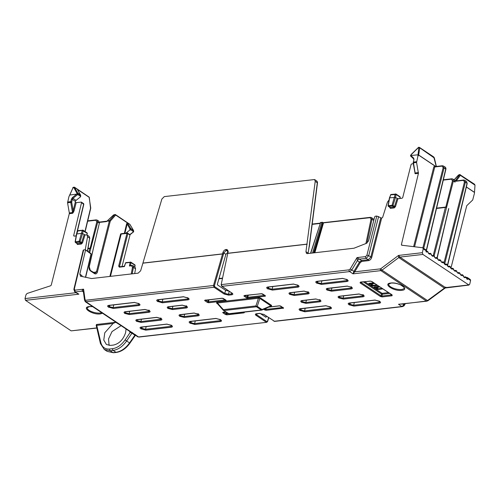 <?xml version="1.0" encoding="UTF-8"?>
<svg xmlns="http://www.w3.org/2000/svg" width="500" height="500" viewBox="0 0 500 500"><rect width="100%" height="100%" fill="white"/><g stroke="black" fill="none" stroke-linecap="round" stroke-linejoin="round"><path stroke-width="0.75" d="M401.744 290.344C393.825 291.5 382.262 283.769 390.8 283.025C398.713 281.869 410.275 289.6 401.744 290.344M102.55 313.256L100.369 313.906C92.4 315.069 80.769 307.294 89.356 306.544L92.55 306.569M126.05 328.975L125.638 332.55C123.35 339.513 119.306 343.675 113.506 345.056L110.556 345.394L106.412 344.5L103.775 340.056L104.769 332.788L113.056 323.481L115.763 322.262L121.206 325.731M74.062 210.906L73.15 210.681L75.281 202.256L76.144 202.675L74.062 210.906L73.044 212.862L72.5 213.325L72.787 212.506L73.044 212.862M75.281 202.256L75.381 201.388L72.331 199.344L71.681 202.262L73.15 210.681L72.787 212.506L72.5 213.325L69.294 213.694L51.238 285.119L50.694 285.75L27.094 293.463L26.006 294.719L25 298.581L25.525 300.338L71.162 330.863L96.706 327.906M270.544 306.381L270.831 305.837L270.544 306.381L270.831 305.837L259.319 298.069L258.412 298.269A1.331 0.887 83.4 0 0 257.875 297.413L260.594 298.038L271.613 305.406L271.294 306.388L270.413 306.488M216.95 303.175A1.331 0.856 -56.2 0 0 216.581 303.125L216.894 302.144L257.875 297.413M266.75 322.306L138.556 336.944A1.331 0.887 83.4 0 0 139.012 337.062L137.688 336.756L138.556 336.944L135.975 335.213A0.663 0.619 6.5 0 0 135.287 335.438L131.244 332.738L131.4 332.156L135.975 335.213L135.231 335.556L129.919 343.175L129.531 342.919C125.544 348.394 121.019 351.519 115.962 352.3L113.012 352.638L107.144 351.381L113.469 352.762A1.331 0.887 -96.6 0 1 113.012 352.638L110.213 350.763L113.156 350.425C118.212 349.644 122.706 346.494 126.631 340.981L132.069 332.994A0.663 0.431 123.8 0 1 132.569 332.644M256.131 315.431A0.663 0.431 -56.2 0 0 256.762 314.806L266.875 321.569A0.663 0.431 -56.2 0 1 266.238 322.194L255.819 315.194C255.044 314.431 255.263 313.944 256.481 313.738A0.663 0.444 83.4 0 0 256.706 313.8L256.706 313.8A0.663 0.444 83.4 0 0 256.919 313.688M256.481 313.738L259.513 313.387L264.075 314.513L274.637 321.394L402.325 306.644A1.331 0.887 -96.6 0 1 401.869 306.525L398.5 304.269L426.819 301.175A1.331 0.887 -96.6 0 1 426.362 301.05L380.863 270.625L353.006 273.844L353.869 271.406L354.681 271.869L353.006 273.844L349.637 271.588L221.95 286.337L232.375 293.337C233.15 294.1 232.925 294.587 231.713 294.794A0.663 0.444 -96.6 0 1 231.438 293.919L228.406 294.269L224.75 293.394L214.638 286.631A0.663 0.431 123.8 0 1 214.006 287.256L213.487 285.5L85.775 300.256A1.331 0.887 83.4 0 0 86.319 302.006L131.4 332.156L130.081 331.669L85.444 301.819L214.006 287.256L224.119 294.019A0.663 0.431 -56.2 0 0 224.75 293.394L225.625 290.344L217.475 284.887L217.331 284.363L225.888 254.338L223.781 252.931L226.206 250.362L227.763 251.4M231.713 294.794L228.675 295.144L224.119 294.019M348.956 304.706C347.837 303.837 347.956 303.275 349.306 303.012L374.825 300.069L379.8 301.469C380.919 302.337 380.8 302.9 379.45 303.163L353.931 306.106L348.956 304.706A0.663 0.431 -56.2 0 0 349.6 304.056L348.975 303.225M343.4 299.069L338.844 297.944C337.731 297.075 337.85 296.512 339.2 296.256L358.825 293.988L363.381 295.106C364.494 295.975 364.381 296.537 363.031 296.8L343.4 299.069A0.663 0.444 -96.6 0 1 343.131 298.194L339.487 297.294L338.869 296.469M331.613 291.181L327.056 290.056C325.938 289.188 326.056 288.625 327.406 288.369L347.031 286.1L351.587 287.225C352.706 288.087 352.587 288.656 351.238 288.913L331.613 291.181A0.663 0.444 -96.6 0 1 331.337 290.306L327.694 289.406L327.088 288.531M316.531 283.019C315.413 282.15 315.525 281.588 316.875 281.325L342.394 278.381L347.369 279.781C348.488 280.65 348.375 281.212 347.019 281.475L321.5 284.419L316.531 283.019A0.663 0.431 -56.2 0 0 317.169 282.369L316.55 281.537M267.438 288.688C266.319 287.819 266.438 287.256 267.787 287L293.306 284.05L298.281 285.45C299.4 286.319 299.281 286.881 297.931 287.144L272.413 290.094L267.438 288.688A0.663 0.431 -56.2 0 0 268.081 288.038L267.462 287.206M294.3 295.487L289.75 294.369C288.631 293.5 288.75 292.938 290.1 292.675L303.837 291.094L308.394 292.213C309.506 293.081 309.387 293.644 308.038 293.9L294.3 295.487A0.663 0.444 -96.6 0 1 294.031 294.613L290.387 293.719L289.769 292.887M306.094 303.375L301.537 302.256C300.425 301.388 300.544 300.825 301.894 300.562L315.625 298.975L320.181 300.1C321.3 300.969 321.181 301.531 319.831 301.788L306.094 303.375A0.663 0.444 -96.6 0 1 305.825 302.5L302.181 301.606L301.562 300.775M299.869 310.375C298.75 309.506 298.869 308.944 300.219 308.688L325.737 305.738L330.706 307.137C331.825 308.006 331.712 308.569 330.363 308.831L304.844 311.781L299.869 310.375A0.663 0.431 -56.2 0 0 300.512 309.725L299.9 308.844M108.394 307.062C107.275 306.194 107.394 305.631 108.744 305.369L134.262 302.425L139.231 303.825C140.35 304.694 140.238 305.256 138.887 305.519L113.369 308.463L108.394 307.062A0.663 0.431 -56.2 0 0 109.038 306.413L108.413 305.581M129.362 314.544L124.812 313.419C123.694 312.556 123.812 311.988 125.162 311.731L144.787 309.462L149.344 310.587C150.463 311.456 150.344 312.019 148.994 312.275L129.362 314.544A0.663 0.444 -96.6 0 1 129.094 313.669L125.45 312.769L124.831 311.944M141.156 322.431L136.6 321.306C135.488 320.438 135.606 319.875 136.956 319.619L156.581 317.35L161.137 318.475C162.25 319.337 162.138 319.9 160.787 320.163L141.156 322.431A0.663 0.444 -96.6 0 1 140.887 321.556L137.244 320.656L136.625 319.831M140.819 328.75C139.7 327.881 139.819 327.319 141.169 327.056L166.688 324.113L171.663 325.513C172.781 326.381 172.662 326.944 171.312 327.206L145.794 330.15L140.819 328.75A0.663 0.431 -56.2 0 0 141.463 328.1L140.844 327.269M189.913 323.081C188.794 322.212 188.906 321.644 190.256 321.388L215.775 318.438L220.75 319.844C221.869 320.706 221.75 321.275 220.4 321.531L194.881 324.481L189.913 323.081A0.663 0.431 -56.2 0 0 190.55 322.431L189.931 321.6M184.356 317.438L179.8 316.319C178.681 315.45 178.8 314.887 180.15 314.625L193.888 313.044L198.444 314.163C199.556 315.031 199.444 315.594 198.094 315.85L184.356 317.438A0.663 0.444 -96.6 0 1 184.088 316.562L180.438 315.669L179.831 314.788M172.562 309.55L168.006 308.431C166.894 307.562 167.006 307 168.363 306.744L182.094 305.156L186.65 306.275C187.769 307.144 187.65 307.706 186.3 307.969L172.562 309.55A0.663 0.444 -96.6 0 1 172.294 308.675L168.65 307.781L168.031 306.95M157.481 301.394C156.363 300.525 156.481 299.956 157.831 299.7L183.35 296.75L188.325 298.156C189.444 299.025 189.325 299.587 187.975 299.844L162.456 302.794L157.481 301.394A0.663 0.431 -56.2 0 0 158.125 300.744L157.5 299.913M228.081 313.463A1.331 0.856 -56.2 0 0 228.25 313.644A1.331 0.856 -56.2 0 0 228.688 313.738L223.906 310.538A1.331 0.856 123.8 0 1 223.469 310.444A1.331 0.856 123.8 0 1 223.3 310.269A1.331 0.4 -41.7 0 1 223.219 310.225A1.331 0.4 -41.7 0 1 223.369 309.675A1.331 0.887 83.4 0 0 223.906 310.538L256.475 306.775A1.331 0.887 -96.6 0 1 255.938 305.912L258.412 298.269L217.431 303.006A1.331 0.887 83.4 0 0 216.894 302.144M271.613 305.406A1.331 0.856 123.8 0 0 270.831 305.837L262.038 309.544L257.256 306.344A1.331 0.681 18 0 1 255.938 305.912L223.369 309.675L217.431 303.006L217.188 303.394M270.95 306.262A1.331 0.887 -96.6 0 1 271.294 306.388M270.837 306.262L261.712 310.094L229.144 313.856A1.331 0.887 83.4 0 1 228.688 313.738L261.256 309.975A1.331 0.856 -56.2 0 0 262.038 309.544L262.006 309.975A1.331 0.887 -96.6 0 1 261.712 310.094A1.331 0.887 -96.6 0 1 261.256 309.975L256.475 306.775A1.331 0.856 123.8 0 0 257.256 306.344L259.806 298.469A1.331 0.856 123.8 0 1 260.594 298.038M228.675 295.144A0.663 0.444 -96.6 0 1 228.406 294.269L229.256 291.319M232.319 293.494L231.438 293.919L231.644 292.919M401.144 304.137L426.362 301.05L427.506 300.562L382.006 270.131L380.863 270.625A1.331 0.887 -96.6 0 1 380.325 268.875L354.706 271.831L351.763 270L349.637 271.588A1.331 0.887 -96.6 0 1 349.094 269.837L221.381 284.594L221.95 286.337A0.663 0.431 123.8 0 1 221.731 286.294L231.844 293.056A0.663 0.431 123.8 0 1 231.719 292.869M389.062 199.975L387.456 202.069L382.606 217.494L381.644 218.137L371.725 257.369C371.119 259.194 370.056 260.281 368.537 260.637L361.838 261.413L360.244 262.606L354.681 271.869M259.513 313.387A0.663 0.444 83.4 0 0 259.925 313.363M255.819 315.194A0.663 0.494 -49.4 0 0 256.512 314.619L256.144 313.95M205.413 300.15A0.663 0.444 -96.6 0 1 205.206 300.262L205.206 300.262A0.663 0.444 -96.6 0 1 204.975 300.2L222.05 298.225A0.663 0.444 83.4 0 0 222.281 298.288L222.281 298.288A0.663 0.444 83.4 0 0 222.425 298.231M222.05 298.225L223.512 298.587L225.944 300.212L226.194 300.562L225.831 300.756L208.762 302.731L207.3 302.369L204.862 300.738A0.663 0.431 -56.2 0 0 205.456 300.231M207.3 302.369A0.663 0.431 -56.2 0 0 207.944 301.719L208.406 299.887M208.762 302.731A0.663 0.444 -96.6 0 1 208.487 301.856L205.681 300.206M225.831 300.756A0.663 0.444 -96.6 0 1 225.538 300.044M225.944 300.212A0.663 0.431 123.8 0 1 225.725 300.169L225.725 300.169A0.663 0.431 123.8 0 1 225.6 299.988M223.512 298.587A0.663 0.431 123.8 0 1 223.294 298.538L223.294 298.538A0.663 0.431 123.8 0 1 223.188 298.419M223.519 312.262A0.663 0.444 -96.6 0 1 223.312 312.369L223.312 312.369A0.663 0.444 -96.6 0 1 223.088 312.312L225.794 312M243.806 312.162L244.3 312.669L243.944 312.869L226.869 314.837L225.413 314.481L222.975 312.85A0.663 0.431 -56.2 0 0 223.569 312.344M225.413 314.481A0.663 0.431 -56.2 0 0 226.05 313.831L226.412 312.406M226.869 314.837A0.663 0.444 -96.6 0 1 226.6 313.962L223.787 312.319M243.944 312.869A0.663 0.444 -96.6 0 1 243.65 312.181M244.056 312.325A0.663 0.431 123.8 0 1 243.837 312.281L243.837 312.281A0.663 0.431 123.8 0 1 243.738 312.169M269.25 306.975L279.431 305.8L280.887 306.163L283.575 308.137L266.137 310.306L264.681 309.944A0.663 0.431 -56.2 0 0 265.319 309.294L265.506 308.55M266.137 310.306A0.663 0.444 -96.6 0 1 265.869 309.431L264.713 308.888M283.212 308.331A0.663 0.444 -96.6 0 1 282.919 307.619M283.325 307.787A0.663 0.431 123.8 0 1 283.106 307.744L283.106 307.744A0.663 0.431 123.8 0 1 282.981 307.562M280.887 306.163A0.663 0.431 123.8 0 1 280.675 306.112L280.675 306.112A0.663 0.431 123.8 0 1 280.569 305.994M279.431 305.8A0.663 0.444 83.4 0 0 279.656 305.863L279.656 305.863A0.663 0.444 83.4 0 0 279.806 305.806M244.681 295.613A0.663 0.444 -96.6 0 1 244.475 295.725L244.475 295.725A0.663 0.444 -96.6 0 1 244.25 295.663L261.325 293.688A0.663 0.444 83.4 0 0 261.55 293.75L261.55 293.75A0.663 0.444 83.4 0 0 261.7 293.694M261.325 293.688L262.781 294.05L265.219 295.681L265.106 296.219L248.031 298.194L246.569 297.831L244.137 296.206A0.663 0.431 -56.2 0 0 244.725 295.694M246.569 297.831A0.663 0.431 -56.2 0 0 247.213 297.181L247.675 295.356M248.031 298.194A0.663 0.444 -96.6 0 1 247.763 297.319L244.95 295.669M265.106 296.219A0.663 0.444 -96.6 0 1 264.812 295.506M265.219 295.681A0.663 0.431 123.8 0 1 265 295.631L265 295.631A0.663 0.431 123.8 0 1 264.875 295.45M262.781 294.05A0.663 0.431 123.8 0 1 262.562 294.006L262.562 294.006A0.663 0.431 123.8 0 1 262.462 293.881M381.644 218.137L376.8 216.056L375.3 216.225L374.663 216.881L368.612 240.8L366.569 243.281L353.975 248.225L307.369 253.612L306.5 253.425L305.95 251.681L315.219 181.319L314.613 179.537L164.3 196.606L161.881 199.031L140.638 270.781L138.156 273.156L91.55 278.544L80.319 276.131M80.719 276.3L79.812 274.163L85.519 250.281L85.175 249.744L91.019 253.956A0.663 0.431 -56.2 0 0 90.894 253.469L85.394 249.788M85.175 249.744L83.675 249.919L83.531 250.594M214.638 286.631L214.394 285.756L213.487 285.5L222.544 253.975L143.144 263.15M223.487 254.094L222.544 253.975L223.487 254.094L223.781 252.931L222.869 252.706C223.45 250.912 224.469 249.85 225.931 249.513L226.131 249.488C227.519 249.494 228.131 250.369 227.969 252.113L227.55 253.406L227.969 252.113M225.625 290.344L229.275 291.244M307.156 244.206L227.756 253.375L221.156 284.738L227.775 253.269L307.175 244.1M426.569 251.238L426.912 251.206L426.806 251.675L425.981 251.762L426.294 250.95L425.95 249.838L422.725 247.756L401.644 245.206L401.388 244.669L418.431 173.363L415.231 173.731L414.794 171.55M413.306 163.731L411.706 163.912L411.069 164.569L402.719 197.594L402.081 198.244L397.956 198.725L395.444 206.706L394.194 207.919L390.381 208.356L389.688 207.3M422.725 247.756L423.244 248.825L422.35 252.681L422.906 254.431L469 285.075L444.406 288.1L427.506 300.562A1.331 0.488 -126.4 0 0 428.025 300.675L426.819 301.175M401.644 245.206L401.388 244.669L402.319 245.287M474.55 184.25L459.825 174.6L460.344 175.344L474.85 185.05L474.55 184.25L475 185.256L474.419 193.419L472.694 200.012L466.756 205.681L450.925 268.206M380.325 268.875L380.894 268.625A1.331 0.494 -126.8 0 0 382.006 270.131L398.775 257.581L398.519 255.438L399.913 257.087L445.55 287.613L468.544 284.956L469.675 284.331L470.613 280.506L470.112 279.45M266.444 316.194L265.825 317.225L260.144 313.425M265.637 317.1L266.188 317.038L265.825 317.225M267.406 321.562L268.569 317.613M134.806 335.625L135.287 335.438L134.806 335.625M131.244 332.738L130.144 332.5A0.663 0.506 122.5 0 0 130.081 331.669M113.056 323.481L96.75 325.363L100.887 342.725C102.163 347.25 105.087 349.35 109.669 349.012L112.613 348.675C117.294 347.938 121.45 345.025 125.094 339.925L130.144 332.5L129.406 331.219M339.75 296.275L338.844 297.944M327.956 288.394L327.056 290.056M290.65 292.7L289.75 294.369M302.444 300.587L301.537 302.256M125.712 311.756L124.812 313.419M137.506 319.644L136.6 321.306M180.706 314.65L179.8 316.319M168.912 306.762L168.006 308.431M380.356 296.462A0.663 0.431 -56.2 0 0 381 295.812L381.456 293.994L382.369 294.219L381.912 296.038L381 295.812L360.756 282.275A0.663 0.431 -56.2 0 1 360.112 282.925L360.256 282.25L370.106 281.106L371.931 281.556L392.175 295.1L392.031 295.775L382.181 296.913L380.356 296.462L360.112 282.925M83.675 249.919L74.312 289.088L75 290.163A1.331 0.887 83.4 0 0 75.544 291.913L82.244 291.144C81.869 290.731 82.312 290.075 83.581 289.175L83.338 291.544L84.588 300.4A1.331 0.812 -8 0 1 85.056 299.662L85.775 300.256M82.006 276.581L81.938 275.587L82.112 276.6M228.337 251.788L225.888 254.338M227.725 251.219L226.406 250.338L227.294 250.538L227.9 252.45M309.262 246.444L308.075 253.106L305.95 251.681M353.906 271.356L359.438 262.125L361.562 260.538L359.462 259.125A2.656 1.719 -56.2 0 0 357.331 260.719L351.763 270L350.156 269.044L357.031 257.587L359.45 259.119A2.656 1.706 -56.4 0 0 357.325 260.712L357.031 257.587L365.606 256.594L366.881 255.287L376.8 216.056M417.85 156.4L418.663 155.013L419.7 148.169A0.663 0.338 -171.4 0 0 418.775 148.012L417.85 156.4L416.569 162.475L418.431 173.363M389.756 206.988L390.112 207.481L389.756 206.988L390.112 207.481L393.925 207.044L394.544 206.438L392.994 205.394L395.487 197.463L397.956 198.725M414.862 171.206L415.069 172.969A0.663 0.494 -37.7 0 1 414.888 173.375M416.569 162.475L413.144 162.856L414.938 172.531L415.231 173.731L415.238 172.956L418.444 172.581M422.906 254.431L399.913 257.087L398.769 257.581L444.406 288.1L445.844 287.087M83.394 291.906L82.256 291.15A2.656 1.719 123.8 0 1 83.125 291.337L83.125 291.331A2.656 1.731 124 0 1 83.338 291.519M82.256 291.15L82.244 291.144A2.656 1.731 124 0 1 83.125 291.331L83.35 291.588M96.156 325.6L96.481 324.487L115.763 322.262M77.263 293.463L78.913 294.169L76.125 292.675M90.944 254.3L85.438 277.312M308.044 253.531L309.169 246.363M315.219 181.319L317.481 182.931L309.319 246.588M309.2 246.125L317.325 182.725L316.737 180.963C317.319 181.606 317.562 182.262 317.481 182.931M417.744 154.838L410.737 155.512L410.581 155.994L413.638 158.875M423.244 248.825L426.206 250.806L425.694 249.744M467.15 277.469L467.65 278.525L470.613 280.506M456.594 180.825A0.663 0.431 123.8 0 1 456.613 180.575L456.925 180.787M457.013 180.775L456.65 180.531A0.663 0.431 -138.1 0 0 455.869 180.05L454.988 180.919M456.594 180.912L455.812 181.244L456.594 180.912L455.812 181.244L455.45 180.869M455.475 180.925L456.65 180.531A0.663 0.431 123.8 0 0 456.669 180.431L460.344 175.344A0.663 0.488 -144.1 0 0 459.544 174.963L455.869 180.05A0.663 0.488 35.9 0 1 456.669 180.431L457.156 180.756M374.006 219.469L371.488 217.575L371.981 219.275L371.062 219.081L365.9 243.55M119.913 266.85L119.581 266.319L127.863 233.612L126.95 233.388A0.663 0.444 -96.6 0 1 127.519 233.075A0.663 0.431 123.8 0 1 127.863 233.612L129.987 235.037L129.65 234.5L129.987 235.037L122.019 266.519M132.806 265.575L135.037 267.056L135.556 268.825L134.662 273.562M120.988 325.756L112.019 331.569L108.531 338.956L109.106 345.419M96.744 328.081L71.162 330.863M96.394 325.775L96.75 325.363A0.663 0.444 83.4 0 0 96.481 324.487M100.887 342.725A1.331 0.862 166.6 0 0 100.444 343.581L96.263 325.575M422.875 247.794L443.156 167.719L442.144 166.112L434.769 166.962L414.556 246.769M410.737 155.512L410.975 155.05M466.662 278.025L466.763 278.087A0.663 0.394 100.4 0 1 466.706 278.069A0.663 0.444 83.4 0 0 466.925 277.712L467.419 279.475L466.613 278.294C466.419 277.238 466.037 276.981 465.462 277.525L464.837 277.75L463.769 277.038L463.406 276.156C463.219 275.1 462.837 274.844 462.262 275.387L461.637 275.613L460.569 274.894L460.206 274.012C460.019 272.956 459.637 272.7 459.062 273.25L458.438 273.469L457.369 272.756L457.006 271.875C456.819 270.819 456.438 270.562 455.863 271.106L455.238 271.331L454.169 270.613L453.806 269.731C453.619 268.675 453.231 268.419 452.663 268.969L452.038 269.188L450.969 268.475L450.606 267.594C450.419 266.537 450.031 266.281 449.456 266.825L448.837 267.05L447.769 266.331L447.406 265.45C447.212 264.394 446.831 264.137 446.256 264.688L445.637 264.906L444.562 264.194L444.206 263.312C444.012 262.256 443.631 262 443.056 262.544L442.431 262.769L441.362 262.05L441.006 261.169C440.812 260.113 440.431 259.856 439.856 260.406L439.231 260.625L438.162 259.913L437.806 259.031C437.612 257.975 437.231 257.719 436.656 258.263L436.031 258.488L434.963 257.769L434.606 256.887C434.412 255.831 434.031 255.575 433.456 256.125L432.831 256.344L431.763 255.631L431.4 254.75C431.213 253.694 430.831 253.438 430.256 253.981L429.631 254.206L428.562 253.487L428.2 252.606C428.013 251.55 427.631 251.294 427.056 251.844L426.806 251.675A0.663 0.35 13.1 0 1 426.238 251.188L426.194 250.431M390.506 194.906L391.056 194.469A0.663 0.444 -96.6 0 0 390.719 194.819L396.131 194.5L395.487 197.456L389.644 197.806L389.575 198.144L390.719 194.819L389.425 197.913M388.2 205.95L389.644 197.806M390.381 208.356A0.663 0.444 -96.6 0 0 390.112 207.481L388.55 206.438L392.362 206A0.663 0.431 123.8 0 0 392.994 205.394L388.281 205.562A0.663 0.444 -96.6 0 0 388.55 206.438A0.663 0.431 123.8 0 1 388.331 206.394L389.906 207.213M314.237 252.819L322.906 222.931L323.444 223.106L314.844 252.75M131.231 273.956L132.506 267.225L131.469 265.756L129.425 265.994L130.444 265.631M100.444 343.581L104.319 349.494L110.213 350.763A1.331 0.887 83.4 0 1 109.669 349.012M381.975 288.375L377.725 288.863L376.769 288.306A0.663 0.431 123.8 0 1 376.125 288.956L378.013 289.469L382.781 288.919M378.031 289.462A0.663 0.444 83.4 0 1 377.738 288.863L377.944 287.238L376.712 286.644L377.644 287.269L376.737 287.738L376.769 288.306L374.712 286.938A0.663 0.431 123.8 0 1 374.069 287.587L376.125 288.956M372.794 285.975A0.663 0.438 -95.9 0 1 372.506 285.375L371.544 284.819A0.663 0.431 123.8 0 1 370.906 285.469L372.806 285.975L377.562 285.425M374.706 283.512L372.725 283.744L371.494 283.15L372.425 283.775L371.512 284.25L371.544 284.819L369.494 283.444A0.663 0.431 123.8 0 1 368.85 284.094L370.906 285.469M76.175 235.894L74.006 236.144L73.662 235.606L81.538 202.631L81.194 202.094L76.144 202.675M85.256 249.744L87.55 236.713L87.006 234.931L85.031 234.875L82.519 242.856L81.269 244.069L77.456 244.506L76.762 243.444M74.006 236.144L73.662 235.606L74.4 236.1M83.6 204.394L81.194 202.094M87.35 233.544L87.2 233.319A0.663 0.431 -56.2 0 0 87.069 232.875L87.094 234.994M400.275 197.394L400.125 197.169A0.663 0.431 -56.2 0 0 399.994 196.725L400.087 198.475M434.225 157.944L419 147.3A0.663 0.444 83.4 0 0 418.775 147.238L418.775 147.238A0.663 0.444 83.4 0 0 418.438 147.587L418.775 148.012M418.131 147.719L419 147.3M411.344 154.525L418.438 147.587M410.481 155.675L411.188 154.469L418.025 147.812M436.244 166.462L433.756 156.969L419.431 147.394M433.75 156.969L434.344 157.875L436.375 166.444M428.2 252.606L426.912 251.206A0.663 0.55 -90.5 0 1 426.337 251.038L445.881 169.269L445.231 167.087L442.488 165.738A0.663 0.444 83.4 0 0 442.144 166.112M426.931 251.337A0.663 0.525 -9.3 0 1 426.3 250.931M426.863 251.525A0.663 0.419 11.8 0 1 426.281 251M426.294 250.938L425.981 251.762L426.413 251.831A0.663 0.644 23.7 0 1 426.225 251.25M428.562 253.487L428.2 252.725M430.256 253.981L428.356 253.169M429.406 253.812L430.325 253.281L431.556 255.312M433.456 256.125L431.763 255.631M432.606 255.956L433.525 255.419L434.756 257.45M436.656 258.263L434.963 257.769M435.806 258.094L436.725 257.562L437.956 259.594M439.856 260.406L438.162 259.913M439.006 260.238L439.925 259.7L441.156 261.731M443.056 262.544L441.362 262.05M442.206 262.375L443.125 261.844L444.363 263.875M446.256 264.688L444.562 264.194M445.406 264.513L446.331 263.981L447.562 266.012M449.456 266.825L447.769 266.331M448.612 266.656L449.531 266.125L450.763 268.156M452.663 268.969L450.969 268.475M451.812 268.794L452.731 268.263L453.963 270.294M455.863 271.106L454.169 270.613M455.012 270.938L455.931 270.406L457.163 272.438M459.062 273.25L457.369 272.756M458.212 273.075L459.131 272.544L460.363 274.575M462.262 275.387L460.569 274.894M461.413 275.219L462.331 274.688L463.562 276.719M465.462 277.525L463.769 277.038M466.712 278.238L467.65 278.525L467.419 279.475L466.488 277.675M464.613 277.356L465.556 276.825M467.331 278.738L466.95 278.944L465.531 276.825L464.069 276.994M466.969 279.175L466.781 278.738M466.706 278.106A0.663 0.356 155.8 0 0 467.344 278.137M466.763 278.087A0.663 0.394 100.4 0 0 467.163 277.825M313.544 252.9L322.725 222.844L321.825 222.581A0.663 0.444 -96.6 0 1 322.381 222.306A0.663 0.431 123.8 0 1 322.725 222.844L323.444 223.106M322.906 222.931L370.062 217.681A0.663 0.444 -96.6 0 1 370.4 217.338L370.4 217.338A0.663 0.444 -96.6 0 1 370.631 217.4M321.056 222.456A0.663 0.444 83.4 0 0 320.494 222.731L310.556 253.244M130.469 265.544L131.019 262.625L130.1 262.444L125.6 262.969L124.406 266.575L119.338 267.162L118.669 266.094L126.95 233.388L121.169 234.056L110.45 276.363M126.169 262.656A0.663 0.444 83.4 0 0 125.6 262.969L124.319 266.281M129.844 224.3A0.663 0.463 -30.6 0 1 129.956 224.412L115.337 214.519L129.844 224.3L129.219 224L129.844 224.3L133.381 230.294L130.731 228.519L127.644 223.106L127.156 223.981L126.613 223.85L127.3 222.819L115.681 215.05L110.288 221.069L97.375 272.069L96.463 271.844L109.375 220.844A0.663 0.444 -96.6 0 1 109.506 220.588A0.663 0.431 41.9 0 1 110.288 221.069L107.025 221.119L106.444 221.606L99.419 222.419M115.681 215.05L114.75 214.737L109.506 220.588L107.025 221.119L113.681 214.919A0.663 0.356 -132.8 0 0 113.519 214.975L113.519 214.975A0.663 0.356 -132.8 0 0 113.45 215.131M379.925 287.006L377.944 287.238L378.119 286.562L379.094 286.45M376.75 284.881L372.512 285.369L372.425 283.775L372.894 283.069L373.869 282.956M76.831 243.137L77.188 243.631L76.831 243.137L77.188 243.631L81 243.194L81.619 242.581L80.069 241.544L82.562 233.606L85.031 234.875M69.662 195.369L72.919 187.969L68.919 196.706L67.556 202.794L69.319 212.913L72.525 212.544L70.756 202.425L67.556 202.794M69.294 213.694L69.319 212.913M109.85 276.431L120.619 233.919L121.856 233.644M97.375 272.069C96.794 273.769 95.844 274.294 94.537 273.631L90.481 270.919C89.262 269.887 88.806 268.431 89.106 266.544L99.35 223.275L98.694 221.094L99.194 223.056L97.731 222.081L89.681 252.656M90.544 208.25L89.288 197.4L77.669 189.625L77.794 190.094M437.075 257.594L448.694 208.556M443.288 180.113L451.456 179.169L452.469 180.775L453.381 181L434.175 255.619M467.325 278.669L466.712 278.394M458.869 174.856L459.544 174.963M133.412 231.863L129.863 234.544M106.969 221.181L106.444 221.606M67.575 202.013L70.781 201.644L71.419 199.119L72.331 199.344L72.981 198.319L76.05 200.375L80.406 196.931L80.506 196.231L76.912 194.075L69.825 195.031M77.681 189.975L77.669 189.625M77.569 189.694L80.556 195.012A0.663 0.488 -29.3 0 1 80.562 195.381M89.288 197.4L74.719 187.431A0.663 0.5 151.6 0 0 73.844 187.569L76.912 193.25A0.663 0.5 -28.4 0 1 77.787 193.106L77.881 193.588A0.663 0.375 -175.8 0 0 76.956 193.481L76.912 194.075M88.856 252.106L89.763 248.519L90.819 248.15L88.062 248.381L90.162 248.144M93.131 249.694L89.256 266.756L90.356 270.425L95.106 273.337L96.463 271.844L93.45 272.494M127.644 223.106L127.3 222.819M454.15 179.881L458.431 175.3M433.25 255.45L445.406 207.431L446.469 207.062L436.6 208.119L445.806 207.062L452.469 180.775M448.781 208.612L437.256 257.681M135.169 265.5L135.013 265.294A0.663 0.431 -56.2 0 0 134.875 264.85L134.944 266.994M125.938 233.169L129.869 230.012L130.812 229.875L133.494 231.669M129.987 234.713L133.644 231.819L133.644 230.987A0.663 0.331 179.8 0 0 133.494 230.781L133.5 231.675M124.931 233.287L127.156 223.981L129.844 228.694A0.663 0.481 -29.7 0 1 130.731 228.519L133.494 230.781L133.381 230.294A0.663 0.463 -30.6 0 1 133.494 230.406L129.956 224.412A0.663 0.463 -30.6 0 1 130 224.562M133.494 230.406L133.644 230.987M76.05 200.375L75.381 201.388M77.456 244.506A0.663 0.444 -96.6 0 0 77.188 243.631L75.625 242.587L79.438 242.15A0.663 0.431 123.8 0 0 80.069 241.544L79.169 241.275L82.294 230.45A0.663 0.444 -96.6 0 1 82.856 230.156A0.663 0.431 123.8 0 1 83.206 230.65L82.562 233.606L81.65 233.381L76.719 233.956L76.65 234.294L77.794 230.969L82.294 230.45L87.2 233.319L86.925 234.887M75.275 242.1L76.719 233.956M81.269 244.069A0.663 0.444 -96.6 0 0 81 243.194L79.438 242.15A0.663 0.444 -96.6 0 1 79.169 241.275L75.356 241.713A0.663 0.444 -96.6 0 0 75.625 242.587A0.663 0.431 123.8 0 1 75.406 242.544L75.125 241.875L76.494 234.075L77.794 230.969A0.663 0.444 83.4 0 1 78.131 230.619L83.075 230.206L87.069 232.875M89.181 197.156L74.538 187.231L77.787 193.106L80.438 194.881L77.431 189.525M85.156 231.6L90.769 208.125L89.094 197.044M98.694 221.094L97.25 220.125L97.731 222.081L96.819 221.856L95.806 220.25L87.644 221.194M93.381 272.45L93.619 272.175L93.5 272.531M115.512 214.913L115.475 214.688A0.663 0.613 170.3 0 0 114.725 214.594L114.75 214.737M80.406 196.931L80.438 194.881A0.663 0.488 -29.3 0 1 80.556 195.012L80.694 195.6A0.663 0.356 -177.7 0 0 80.544 195.362L77.881 193.588L77.819 194.431L72.981 198.319L72.406 197.587L76.55 194.25M401.469 289.469A7.969 2.925 14.2 0 1 392.844 287.987A7.969 2.925 14.2 0 1 388.7 284.131L391.025 283.087C394.006 282.844 397.188 283.444 400.569 284.881C403.75 286.981 404.938 288.031 404.144 288.038A7.969 2.925 14.2 0 1 401.469 289.469M101.656 312.663A8.019 2.944 14.2 0 1 100.094 313.031A8.019 2.944 14.2 0 1 91.412 311.537A8.019 2.944 14.2 0 1 87.238 307.656L89.581 306.606L92.65 306.631M217.369 303.65L216.581 303.125M273.844 321.044A0.663 0.431 -56.2 0 0 274.188 321.275L401.869 306.525L404.006 304.938L402.569 303.975M204.862 300.738L204.975 300.2M222.975 312.85L222.725 312.506L223.088 312.312M264.681 309.944L263.725 309.306M244.137 296.206L243.888 295.856L244.25 295.663M259.506 297.55L259.319 298.069M232.375 293.337A0.663 0.494 130.6 0 1 232.094 293.244L232.094 293.244A0.663 0.494 130.6 0 1 231.994 293.106M232.062 293.1A0.663 0.431 123.8 0 1 231.844 293.056L232.331 293.45M264.075 314.513A0.663 0.431 123.8 0 1 263.738 314.306M274.637 321.394L263.856 314.462L259.744 313.45L256.156 313.906M257.081 313.756L256.512 314.619M139.012 337.062L266.7 322.312M125.094 339.925L129.531 342.919L135.056 334.988A0.663 0.431 123.8 0 1 135.556 334.644M132.056 332.981A0.663 0.425 123.2 0 1 132.55 332.631M349.744 302.962A0.663 0.444 -96.6 0 1 349.306 303.012M349.369 304.981A0.663 0.431 -56.2 0 0 350.012 304.331L349.6 304.056L349.869 303.038M353.931 306.106A0.663 0.444 -96.6 0 1 353.663 305.231L350.012 304.331L350.356 302.981M379.45 303.163A0.663 0.444 -96.6 0 1 379.175 302.281L353.663 305.231L354.344 302.519M379.8 301.469A0.663 0.431 123.8 0 1 379.45 301.238M380.056 301.856L379.175 302.281L379.412 301.306M379.381 301.194A0.663 0.431 123.8 0 1 379.05 300.988M374.825 300.069A0.663 0.444 83.4 0 0 375.238 300.038M339.631 296.206A0.663 0.444 -96.6 0 1 339.2 296.256M363.031 296.8A0.663 0.444 -96.6 0 1 362.756 295.925L343.131 298.194L343.731 295.819M363.381 295.106L363.044 294.575L363.381 295.106M363.638 295.494L362.756 295.925L362.987 294.956M358.825 293.988A0.663 0.444 83.4 0 0 359.237 293.962M327.844 288.319A0.663 0.444 -96.6 0 1 327.406 288.369M351.238 288.913A0.663 0.444 -96.6 0 1 350.969 288.038L331.337 290.306L331.938 287.931M351.587 287.225L351.25 286.688L351.587 287.225M347.031 286.1A0.663 0.444 83.4 0 0 347.262 286.163L351.369 287.175L351.856 287.638L350.969 288.038L351.2 287.069M327.05 288.6L347.262 286.163A0.663 0.444 83.4 0 0 347.444 286.075M317.312 281.275A0.663 0.444 -96.6 0 1 316.875 281.325M316.944 283.294A0.663 0.431 -56.2 0 0 317.581 282.644L317.169 282.369L317.444 281.35M321.5 284.419A0.663 0.444 -96.6 0 1 321.231 283.544L317.581 282.644L317.925 281.294M347.019 281.475A0.663 0.444 -96.6 0 1 346.75 280.6L321.231 283.544L321.919 280.831M347.369 279.781A0.663 0.431 123.8 0 1 347.025 279.55M347.625 280.169L346.75 280.6L346.981 279.619M346.956 279.506A0.663 0.431 123.8 0 1 346.619 279.3M342.394 278.381A0.663 0.444 83.4 0 0 342.806 278.35M268.225 286.95A0.663 0.444 -96.6 0 1 267.787 287M267.856 288.969A0.663 0.431 -56.2 0 0 268.494 288.319L268.081 288.038L268.356 287.019M272.413 290.094A0.663 0.444 -96.6 0 1 272.144 289.212L268.494 288.319L268.837 286.962M297.931 287.144A0.663 0.444 -96.6 0 1 297.663 286.269L272.144 289.212L272.831 286.5M298.281 285.45A0.663 0.431 123.8 0 1 297.938 285.219M298.538 285.837L297.663 286.269L297.894 285.294M297.869 285.175A0.663 0.431 123.8 0 1 297.531 284.969M293.306 284.05A0.663 0.444 83.4 0 0 293.719 284.025M290.538 292.625A0.663 0.444 -96.6 0 1 290.1 292.675M308.038 293.9A0.663 0.444 -96.6 0 1 307.769 293.025L294.031 294.613L294.631 292.244M308.394 292.213L308.05 291.675L308.394 292.213M308.644 292.6L307.769 293.025L308 292.056M303.837 291.094A0.663 0.444 83.4 0 0 304.25 291.062M302.325 300.512A0.663 0.444 -96.6 0 1 301.894 300.562M319.831 301.788A0.663 0.444 -96.6 0 1 319.562 300.912L305.825 302.5L306.425 300.125M320.181 300.1L319.844 299.562L320.181 300.1M315.625 298.975A0.663 0.444 83.4 0 0 315.856 299.037L319.969 300.05L320.45 300.512L319.562 300.912L319.794 299.944M301.569 300.725L315.856 299.037A0.663 0.444 83.4 0 0 316.038 298.95M300.65 308.637A0.663 0.444 -96.6 0 1 300.219 308.688M300.281 310.656A0.663 0.431 -56.2 0 0 300.925 310L300.512 309.725L300.781 308.706M304.844 311.781A0.663 0.444 -96.6 0 1 304.569 310.9L300.925 310L301.262 308.65M330.363 308.831A0.663 0.444 -96.6 0 1 330.087 307.956L304.569 310.9L305.256 308.188M330.706 307.137A0.663 0.431 123.8 0 1 330.363 306.906M330.962 307.525L330.087 307.956L330.325 306.981M330.294 306.863A0.663 0.431 123.8 0 1 329.956 306.656M325.737 305.738A0.663 0.444 83.4 0 0 326.15 305.712M109.175 305.319A0.663 0.444 -96.6 0 1 108.744 305.369M108.806 307.337A0.663 0.431 -56.2 0 0 109.45 306.688L109.038 306.413L109.306 305.394M113.369 308.463A0.663 0.444 -96.6 0 1 113.094 307.587L109.45 306.688L109.787 305.338M138.887 305.519A0.663 0.444 -96.6 0 1 138.613 304.644L113.094 307.587L113.781 304.875M139.231 303.825A0.663 0.431 123.8 0 1 138.887 303.594M139.488 304.212L138.613 304.644L138.85 303.663M138.819 303.55A0.663 0.431 123.8 0 1 138.481 303.344M134.262 302.425A0.663 0.444 83.4 0 0 134.675 302.394M125.6 311.681A0.663 0.444 -96.6 0 1 125.162 311.731M148.994 312.275A0.663 0.444 -96.6 0 1 148.719 311.4L129.094 313.669L129.694 311.294M149.344 310.587L149.006 310.05L149.344 310.587M149.6 310.975L148.719 311.4L148.956 310.431M144.787 309.462A0.663 0.444 83.4 0 0 145.2 309.438M137.387 319.569A0.663 0.444 -96.6 0 1 136.956 319.619M160.787 320.163A0.663 0.444 -96.6 0 1 160.512 319.288L140.887 321.556L141.488 319.181M161.137 318.475L160.794 317.938L161.137 318.475M161.388 318.856L160.512 319.288L160.744 318.319M156.581 317.35A0.663 0.444 83.4 0 0 156.994 317.325M141.606 327.006A0.663 0.444 -96.6 0 1 141.169 327.056M141.237 329.025A0.663 0.431 -56.2 0 0 141.875 328.375L141.463 328.1L141.738 327.081M145.794 330.15A0.663 0.444 -96.6 0 1 145.525 329.275L141.875 328.375L142.219 327.025M171.312 327.206A0.663 0.444 -96.6 0 1 171.044 326.325L145.525 329.275L146.213 326.562M171.663 325.513A0.663 0.431 123.8 0 1 171.319 325.281M171.919 325.9L171.044 326.325L171.275 325.35M171.25 325.238A0.663 0.431 123.8 0 1 170.912 325.031M166.688 324.113A0.663 0.444 83.4 0 0 167.1 324.081M190.694 321.337A0.663 0.444 -96.6 0 1 190.256 321.388M190.325 323.356A0.663 0.431 -56.2 0 0 190.963 322.706L190.55 322.431L190.825 321.406M194.881 324.481A0.663 0.444 -96.6 0 1 194.613 323.606L190.963 322.706L191.306 321.356M220.4 321.531A0.663 0.444 -96.6 0 1 220.131 320.656L194.613 323.606L195.3 320.894M220.75 319.844A0.663 0.431 123.8 0 1 220.406 319.613M221.006 320.231L220.131 320.656L220.362 319.681M220.338 319.562A0.663 0.431 123.8 0 1 220 319.363M215.775 318.438A0.663 0.444 83.4 0 0 216.188 318.412M180.588 314.575A0.663 0.444 -96.6 0 1 180.15 314.625M198.094 315.85A0.663 0.444 -96.6 0 1 197.819 314.975L184.088 316.562L184.681 314.194M198.444 314.163L198.106 313.625L198.444 314.163M198.7 314.55L197.819 314.975L198.05 314.006M193.888 313.044A0.663 0.444 83.4 0 0 194.3 313.012M168.794 306.694A0.663 0.444 -96.6 0 1 168.363 306.744M186.3 307.969A0.663 0.444 -96.6 0 1 186.031 307.094L172.294 308.675L172.894 306.306M186.65 306.275L186.312 305.738L186.65 306.275M186.906 306.663L186.031 307.094L186.262 306.119M182.094 305.156A0.663 0.444 83.4 0 0 182.506 305.125M158.269 299.65A0.663 0.444 -96.6 0 1 157.831 299.7M157.894 301.669A0.663 0.431 -56.2 0 0 158.537 301.019L158.125 300.744L158.394 299.725M162.456 302.794A0.663 0.444 -96.6 0 1 162.188 301.919L158.537 301.019L158.881 299.669M187.975 299.844A0.663 0.444 -96.6 0 1 187.7 298.969L162.188 301.919L162.869 299.206M188.325 298.156A0.663 0.431 123.8 0 1 187.981 297.925M188.581 298.544L187.7 298.969L187.938 297.994M187.906 297.875A0.663 0.431 123.8 0 1 187.575 297.675M183.35 296.75A0.663 0.444 83.4 0 0 183.762 296.725M204.619 300.394A0.663 0.619 11.6 0 0 205.225 300.256L205.413 299.962M208.006 302.663L208.206 301.831M225.338 299.906L208.487 301.856L209 299.819M226.194 300.562A0.663 0.619 -168.4 0 1 225.725 300.169L225.694 299.825M222.725 312.506A0.663 0.619 11.6 0 0 223.337 312.369M228.45 313.75L226.6 313.962L226.906 312.744M244.3 312.669A0.663 0.619 -168.4 0 1 243.831 312.275L243.8 311.938M282.719 307.481L265.869 309.431L266.163 308.275M283.575 308.137A0.663 0.619 -168.4 0 1 283.106 307.744L283.075 307.4M243.888 295.856A0.663 0.619 11.6 0 0 244.5 295.719M247.275 298.125L247.475 297.294M264.606 295.369L247.763 297.319L248.275 295.287M265.462 296.025A0.663 0.619 -168.4 0 1 264.994 295.631L264.962 295.294M371.931 281.556A0.663 0.431 123.8 0 1 371.712 281.512L371.712 281.512A0.663 0.431 123.8 0 1 371.606 281.381M391.831 294.869A0.663 0.431 -56.2 0 0 391.956 295.05L391.956 295.05A0.663 0.431 -56.2 0 0 392.175 295.1M370.106 281.106A0.663 0.444 83.4 0 0 370.331 281.169L370.331 281.169A0.663 0.444 83.4 0 0 370.494 281.106M360.256 282.25A0.663 0.444 83.4 0 0 360.481 282.306L360.481 282.306A0.663 0.444 83.4 0 0 360.688 282.2M382.181 296.913A0.663 0.444 -96.6 0 1 381.912 296.038L391.731 294.9M392.031 295.775A0.663 0.444 -96.6 0 1 391.756 294.919M75 290.163L83.581 289.175L85.056 299.662M223.45 254.231L214.394 285.756M350.156 269.044L349.094 269.837M380.894 268.625L398.519 255.438L422.35 252.681M404.756 303.725L404.006 304.938L404.375 305.231C404.387 305.65 403.7 306.125 402.325 306.644M266.875 321.569L267.469 321.25M364.844 281.806L382.1 293.344A0.663 0.431 -56.2 0 0 381.456 293.994L363.469 281.962M389.487 293.4L382.369 294.219A0.663 0.444 -96.6 0 0 382.1 293.344L388.331 292.625M74.312 289.088A1.331 0.488 -166.6 0 0 73.863 289.331L74.669 291.725L78.913 294.169L25.525 300.338M79.812 274.163L81.938 275.587L81.881 276.55M143.175 263.044L222.575 253.869L222.869 252.706M366.881 255.287A1.331 0.475 14.2 0 1 368.706 255.738L378.625 216.506M365.606 256.594A1.331 0.887 83.4 0 0 366.15 258.344L368.706 255.738L371.725 257.369M359.462 259.125L366.15 258.344L368.269 259.762A0.663 0.444 -96.6 0 1 368.537 260.637M360.244 262.606L357.325 260.712M413.619 246.656L433.856 166.737L434.994 166.119L435.619 166.531M435.706 166.525L418.569 155.062M380.731 217.913L370.812 257.144L368.269 259.762L361.562 260.538A0.663 0.444 -96.6 0 1 361.838 261.413M399.894 198.5L400.125 197.169L396.131 194.5A0.663 0.431 -56.2 0 0 395.781 194.013A0.663 0.444 83.4 0 0 395.219 194.3L392.094 205.125A0.663 0.444 -96.6 0 0 392.362 206L393.925 207.044A0.663 0.444 -96.6 0 1 394.194 207.919M397.044 198.5L394.544 206.438L395.444 206.706M466.95 277.444L466.494 277.387M474.394 192.394L466.356 187.019M366.956 243.088L371.981 219.275L373.756 220.463M226.131 249.488A0.663 0.444 -96.6 0 0 226.406 250.338L226.206 250.362A0.663 0.444 83.4 0 1 225.931 249.513M415.069 172.969L413.381 162.069L416.581 161.7M433.856 166.737L435.331 166.65M411.012 155.619L413.713 158.156L413.981 159.55L413.144 162.856M435.844 166.506L418.663 155.013M435.112 166.606L435.087 166.594A0.663 0.431 123.8 0 1 434.994 166.119M466.606 277.638L467.05 277.431L466.475 277.362M474.338 192.25L466.375 186.925M378.875 286.306L374.125 286.856L374.069 287.587M373.656 282.812L368.9 283.363L368.85 284.094M76.094 292.681L25 298.581M222.444 278.431L218.919 278.837M413.981 159.55L413.312 162.406M413.713 158.156A0.663 0.5 133.3 0 0 413.731 158.956M427.056 251.844L426.431 252.062M455.337 180.637L454.906 180.688M370.062 217.681L371.062 219.081M320.075 223.456L312.169 224.369M129.425 265.994L130.1 262.444A0.663 0.444 -96.6 0 1 130.669 262.131A0.663 0.431 -56.2 0 1 130.887 262.181L125.944 262.594L125.388 263.044M129.919 343.175C126.044 348.537 121.544 351.619 116.412 352.419A1.331 0.887 -96.6 0 1 115.962 352.3L113.156 350.425A1.331 0.887 83.4 0 1 112.613 348.675M132.206 273.844L133.431 267.4L135.556 268.825M131.469 265.756A0.663 0.444 -96.6 0 1 131.812 265.387L132.912 265.637L133.431 267.4L132.506 267.225M118.669 266.094L120.194 266.725M377.725 288.863A0.663 0.438 84.1 0 0 378.013 289.469M374.562 286.8A0.663 0.444 -96.6 0 1 374.35 286.913L374.35 286.913A0.663 0.444 -96.6 0 1 374.125 286.856M369.338 283.312A0.663 0.444 -96.6 0 1 369.131 283.419L369.131 283.419A0.663 0.444 -96.6 0 1 368.9 283.363M372.512 285.369L372.506 285.375A0.663 0.444 83.4 0 0 372.806 285.975M87.562 251.238L89.675 238.137L87.387 251.125M89.825 238.363L89.138 236.363L89.675 238.137L87.55 236.713M81.412 202.144L83.544 203.569A0.663 0.431 -56.2 0 1 83.669 204.056L76.056 235.906M443.156 167.719L444.069 167.944L443.587 165.987M442.719 165.8A0.663 0.444 83.4 0 0 442.488 165.738L435.106 166.594M423.706 248.337L444.069 167.944L445.725 169.05L426.3 250.35M466.613 278.294L466.887 278.894M466.969 183.637L447.488 265.113M447.537 265.775L467.194 183.519L466.538 181.337L467.038 183.3L465.381 182.194L444.656 264.012M310.75 253.219L320.494 222.731L321.825 222.581L312.531 253.019M121.731 233.744L121.169 234.056L121.731 233.744M119.338 267.162A0.663 0.444 -96.6 0 1 119.681 266.788L119.694 266.8M130.156 265.575L131.812 265.387A0.663 0.444 -96.6 0 1 132.037 265.45M120.619 233.919L121.169 234.056M376.737 287.738L375.331 286.8M371.512 284.25L370.106 283.306M84.119 234.65L81.619 242.581L82.519 242.856M124.338 233.356L126.613 223.85M84.981 231.481L90.612 207.913M451.456 179.169A0.663 0.444 -96.6 0 1 451.8 178.794L452.9 179.044L453.381 181L454.844 181.975L454.344 180.012C454.969 180.75 455.181 181.475 454.994 182.194M459.825 174.6A0.663 0.444 83.4 0 0 459.6 174.544L459.6 174.544A0.663 0.444 83.4 0 0 459.387 174.656M458.587 175.019L458.9 174.838M464.781 180.169L465.381 182.194L464.469 181.969L444.094 262.413M134.775 266.881L135.013 265.294L131.019 262.625A0.663 0.431 -56.2 0 0 130.887 262.181L134.875 264.85M71.419 199.119L72.406 197.587M78.356 230.681A0.663 0.444 83.4 0 0 78.131 230.619L77.581 231.05M96.819 221.856L90.162 248.137M90.481 270.919A0.663 0.431 -56.2 0 0 90.356 270.425M94.537 273.631A0.663 0.431 -56.2 0 0 94.412 273.137M464.025 180.05A0.663 0.444 83.4 0 0 463.8 179.988L463.8 179.988A0.663 0.444 83.4 0 0 463.456 180.362L464.469 181.969M455.812 181.244L463.456 180.362M372.987 282.894L372.55 283.025M377.4 287.1L377.537 286.544M377.775 286.519L378.212 286.388M372.175 283.606L372.319 283.056M71.694 201.869L70.781 201.644L70.756 202.425L71.681 202.262M72.919 187.969L73.844 187.569M89.763 248.519L88.006 248.719M113.681 214.919L114.725 214.594M129.869 230.012L129.844 228.694M445.406 207.431L436.519 208.463M130.812 229.875L130.838 229A0.663 0.35 -178.4 0 0 129.9 228.938M95.806 220.25A0.663 0.444 -96.6 0 1 96.15 219.881L96.15 219.881A0.663 0.444 -96.6 0 1 96.381 219.938M443.375 179.769L451.8 178.794A0.663 0.444 -96.6 0 1 452.025 178.856M217.013 303.212L223.219 310.225L229.144 313.856M137.688 336.756L135.625 335.375M380.069 301.806L379.162 301.144L375.05 300.125L348.988 303.175M363.65 295.444L359.05 294.05L338.881 296.413M347.644 280.119L346.737 279.456L342.625 278.438L316.556 281.488M298.556 285.788L297.65 285.125L293.538 284.113L267.469 287.156M308.663 292.55L304.062 291.15L289.781 292.838M330.981 307.475L330.075 306.812L325.962 305.8L299.862 308.913M139.506 304.163L138.6 303.5L134.488 302.481L108.425 305.531M149.613 310.925L145.019 309.525L124.844 311.894M161.406 318.806L156.806 317.413L136.631 319.775M171.931 325.85L171.031 325.188L166.912 324.169L140.85 327.219M221.025 320.181L220.119 319.519L216.006 318.5L189.938 321.55M198.713 314.5L194.112 313.1L179.8 314.856M186.919 306.613L182.325 305.212L168.038 306.9M188.594 298.494L187.694 297.831L183.575 296.812L157.513 299.862M225.725 300.169L222.281 298.288L205.206 300.262M223.525 312.069L225.906 312.069M283.106 307.744L279.656 305.863L268.962 307.1M244.688 295.425L261.55 293.75L265 295.631M391.987 294.781L371.712 281.512L370.331 281.169L360.6 282.056M84.588 300.4L85.444 301.819M221.731 286.294L221.156 284.738M268.75 317.738L267.625 321.469L266.706 322.312M83.225 250.156L73.863 289.331M428.025 300.675L445.194 288.025M405.35 303.656L404.375 305.231M77.275 293.469L74.669 291.725M90.894 253.469L91.169 254.175L85.631 277.356M314.613 179.537L316.737 180.963M470.375 279.544L467.406 277.562M410.531 155.956L413.681 158.919L413.762 159.669M388.331 206.394L388.05 205.725L389.419 197.925M456.463 180.912L463.8 179.988L466.538 181.337M323.125 222.706L370.4 217.338L371.488 217.581M116.412 352.419L113.469 352.762M121.506 233.681L127.294 233.012L129.869 234.55M378.988 286.381L374.425 286.812M373.769 282.887L369.2 283.319M83.544 203.569L83.819 204.275L77.106 232.375M219.013 278.494L222.512 278.087M426.294 250.919L426.731 251.244M475 185.256L474.419 193.419M320.269 222.856L322.156 222.244L323.125 222.7M312.213 224.056L320.181 223.137M124.331 266.25L119.681 266.788M104.319 349.494L107.15 351.381M107.031 221.112L113.519 214.975L115.337 214.519M76.981 243.363L75.406 242.544M89.138 236.356L87.006 234.931M426.556 251.206L427.125 251.137M399.994 196.725L396 194.056L391.056 194.469M460.231 174.675L458.469 175.031M107.019 221.144L99.362 222.087M93.05 249.638L99.35 223.275M458.444 175.05L454.075 179.831M445.231 167.087C445.856 167.825 446.069 168.55 445.881 169.269M74.538 187.231C73.513 187.094 72.906 187.356 72.719 188.012M80.694 195.6L80.656 196.513M97.25 220.131L96.15 219.881L87.725 220.85M454.338 180.006L452.894 179.044M428.862 253.45L430.325 253.281M460.869 274.856L462.331 274.688M432.062 255.588L433.525 255.419M457.669 272.712L459.131 272.544M435.262 257.731L436.725 257.562M454.469 270.575L455.931 270.406M438.462 259.869L439.925 259.7M451.269 268.431L452.731 268.263M441.662 262.013L443.125 261.844M448.069 266.294L449.531 266.125M444.862 264.15L446.331 263.981"/></g></svg>

